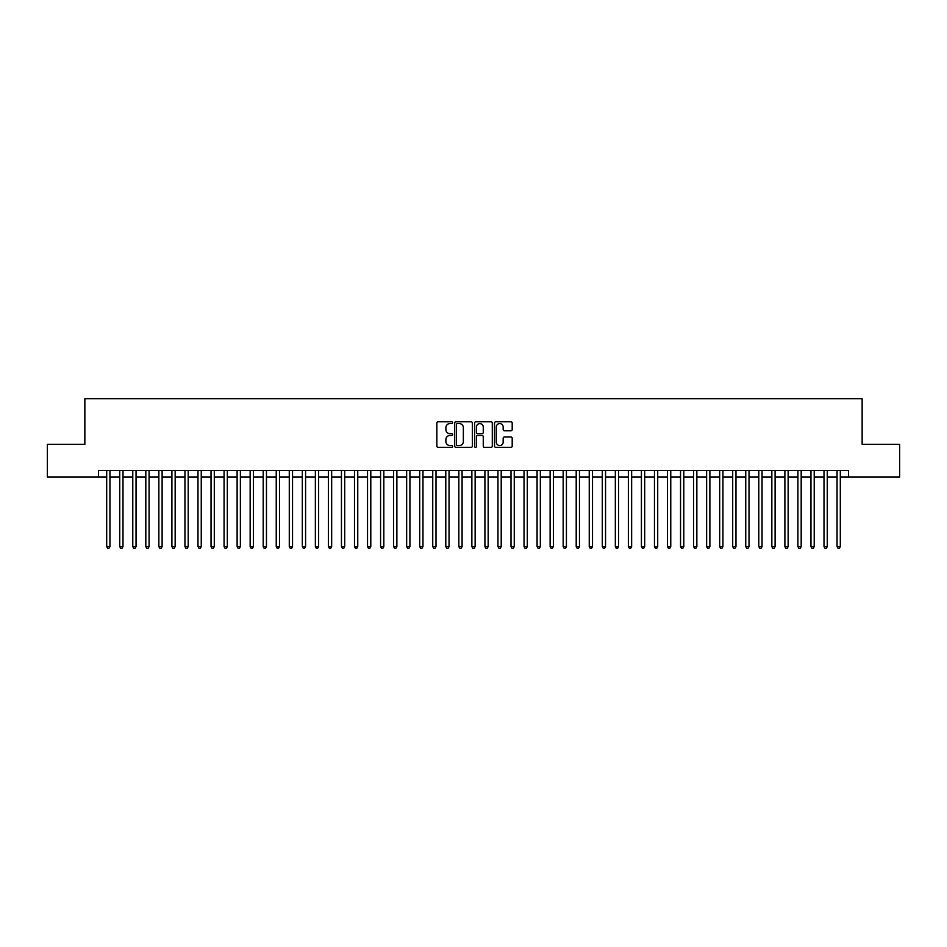 <?xml version="1.0" encoding="UTF-8"?>
<svg xmlns="http://www.w3.org/2000/svg" width="947" height="947" viewBox="0 0 947 947"><rect width="100%" height="100%" fill="white"/><g stroke="black" fill="none" stroke-linecap="round" stroke-linejoin="round"><path stroke-width="1.42" d="M452.63 422.658A0.9 0.9 0 0 0 451.743 421.77L438.13 421.77A1.278 1.278 0 0 0 436.851 423.049L436.851 446.096A1.278 1.278 0 0 0 438.13 447.375L451.743 447.375A0.9 0.9 0 0 0 452.63 446.475A0.9 0.9 0 0 0 451.743 445.575L449.979 445.575A4.096 4.096 0 0 1 445.883 441.48L445.883 439.562A4.096 4.096 0 0 1 449.979 435.466L451.743 435.466A0.9 0.9 0 0 0 452.63 434.566A0.9 0.9 0 0 0 451.743 433.679L449.979 433.679A4.096 4.096 0 0 1 445.883 429.571L445.883 427.653A4.096 4.096 0 0 1 449.979 423.558L451.743 423.558A0.9 0.9 0 0 0 452.63 422.658M510.918 430.79A1.278 1.278 0 0 0 512.197 429.512L512.197 423.049A1.278 1.278 0 0 0 510.918 421.77L495.802 421.77A1.278 1.278 0 0 0 494.523 423.049L494.523 446.096A1.278 1.278 0 0 0 495.802 447.375L510.918 447.375A1.278 1.278 0 0 0 512.197 446.096L512.197 438.283A1.278 1.278 0 0 0 510.918 437.005L504.443 437.005A1.278 1.278 0 0 0 503.165 438.283L503.165 442.154A3.421 3.421 0 0 1 499.744 445.575A3.421 3.421 0 0 1 496.323 442.154L496.323 426.979A3.421 3.421 0 0 1 499.744 423.558A3.421 3.421 0 0 1 503.165 426.979L503.165 429.512A1.278 1.278 0 0 0 504.443 430.79L510.918 430.79M98.535 476.957L47.35 476.957L47.35 444.356L84.851 444.356L84.851 398.699L862.149 398.699L862.149 444.356L899.65 444.356L899.65 476.957L848.465 476.957L848.465 470.434L98.535 470.434L98.535 476.957L106.691 476.957M472.375 423.049A1.278 1.278 0 0 0 471.097 421.77L455.992 421.77A1.278 1.278 0 0 0 454.714 423.049L454.714 446.096A1.278 1.278 0 0 0 455.992 447.375L471.097 447.375A1.278 1.278 0 0 0 472.375 446.096L472.375 423.049M475.903 421.77L491.008 421.77A1.278 1.278 0 0 1 492.286 423.049L492.286 446.096A1.278 1.278 0 0 1 491.008 447.375L484.544 447.375A1.278 1.278 0 0 1 483.266 446.096L483.266 436.745A1.278 1.278 0 0 0 481.976 435.466L477.69 435.466A1.278 1.278 0 0 0 476.412 436.745L476.412 446.475A0.9 0.9 0 0 1 475.512 447.375A0.9 0.9 0 0 1 474.625 446.475L474.625 423.049A1.278 1.278 0 0 1 475.903 421.77M109.947 476.957L119.736 476.957M122.992 476.957L132.781 476.957M136.037 476.957L145.814 476.957M149.081 476.957L158.859 476.957M162.115 476.957L171.904 476.957M175.159 476.957L184.949 476.957M188.204 476.957L197.982 476.957M201.249 476.957L211.027 476.957M214.294 476.957L224.072 476.957M227.327 476.957L237.117 476.957M240.372 476.957L250.15 476.957M253.417 476.957L263.195 476.957M266.462 476.957L276.24 476.957M279.495 476.957L289.285 476.957M292.54 476.957L302.318 476.957M305.585 476.957L315.363 476.957M318.63 476.957L328.408 476.957M331.663 476.957L341.453 476.957M344.708 476.957L354.486 476.957M357.753 476.957L367.531 476.957M370.798 476.957L380.576 476.957M383.831 476.957L393.621 476.957M396.876 476.957L406.654 476.957M409.921 476.957L419.699 476.957M422.966 476.957L432.743 476.957M435.999 476.957L445.788 476.957M449.044 476.957L458.833 476.957M462.089 476.957L471.866 476.957M475.134 476.957L484.911 476.957M488.167 476.957L497.956 476.957M501.212 476.957L511.001 476.957M514.257 476.957L524.034 476.957M527.301 476.957L537.079 476.957M540.346 476.957L550.124 476.957M553.379 476.957L563.169 476.957M566.424 476.957L576.202 476.957M579.469 476.957L589.247 476.957M592.514 476.957L602.292 476.957M605.547 476.957L615.337 476.957M618.592 476.957L628.37 476.957M631.637 476.957L641.415 476.957M644.682 476.957L654.46 476.957M657.715 476.957L667.505 476.957M670.76 476.957L680.538 476.957M683.805 476.957L693.583 476.957M696.85 476.957L706.628 476.957M709.883 476.957L719.673 476.957M722.928 476.957L732.706 476.957M735.973 476.957L745.751 476.957M749.018 476.957L758.796 476.957M762.051 476.957L771.841 476.957M775.096 476.957L784.885 476.957M788.141 476.957L797.919 476.957M801.186 476.957L810.963 476.957M814.219 476.957L824.008 476.957M827.264 476.957L837.053 476.957M840.309 476.957L848.465 476.957M457.401 423.558A0.9 0.9 0 0 0 456.501 424.457L456.501 444.688A0.9 0.9 0 0 0 457.401 445.575L459.259 445.575A4.096 4.096 0 0 0 463.355 441.48L463.355 427.653A4.096 4.096 0 0 0 459.259 423.558L457.401 423.558M483.266 427.05A3.421 3.421 0 0 0 479.833 423.629A3.421 3.421 0 0 0 476.412 427.05L476.412 432.388A1.278 1.278 0 0 0 477.69 433.679L481.976 433.679A1.278 1.278 0 0 0 483.266 432.388L483.266 427.05M109.947 470.434L109.947 546.597L106.691 546.597L106.691 470.434M109.947 546.597L108.976 548.301L107.674 548.301L106.691 546.597M122.992 470.434L122.992 546.597L119.736 546.597L119.736 470.434M122.992 546.597L122.021 548.301L120.707 548.301L119.736 546.597M136.037 470.434L136.037 546.597L132.781 546.597L132.781 470.434M136.037 546.597L135.054 548.301L133.752 548.301L132.781 546.597M149.081 470.434L149.081 546.597L145.814 546.597L145.814 470.434M149.081 546.597L148.099 548.301L146.797 548.301L145.814 546.597M162.115 470.434L162.115 546.597L158.859 546.597L158.859 470.434M162.115 546.597L161.144 548.301L159.842 548.301L158.859 546.597M175.159 470.434L175.159 546.597L171.904 546.597L171.904 470.434M175.159 546.597L174.189 548.301L172.875 548.301L171.904 546.597M188.204 470.434L188.204 546.597L184.949 546.597L184.949 470.434M188.204 546.597L187.222 548.301L185.92 548.301L184.949 546.597M201.249 470.434L201.249 546.597L197.982 546.597L197.982 470.434M201.249 546.597L200.267 548.301L198.965 548.301L197.982 546.597M214.294 470.434L214.294 546.597L211.027 546.597L211.027 470.434M214.294 546.597L213.312 548.301L212.01 548.301L211.027 546.597M227.327 470.434L227.327 546.597L224.072 546.597L224.072 470.434M227.327 546.597L226.357 548.301L225.043 548.301L224.072 546.597M240.372 470.434L240.372 546.597L237.117 546.597L237.117 470.434M240.372 546.597L239.39 548.301L238.088 548.301L237.117 546.597M253.417 470.434L253.417 546.597L250.15 546.597L250.15 470.434M253.417 546.597L252.435 548.301L251.133 548.301L250.15 546.597M266.462 470.434L266.462 546.597L263.195 546.597L263.195 470.434M266.462 546.597L265.48 548.301L264.177 548.301L263.195 546.597M279.495 470.434L279.495 546.597L276.24 546.597L276.24 470.434M279.495 546.597L278.525 548.301L277.222 548.301L276.24 546.597M292.54 470.434L292.54 546.597L289.285 546.597L289.285 470.434M292.54 546.597L291.558 548.301L290.255 548.301L289.285 546.597M305.585 470.434L305.585 546.597L302.318 546.597L302.318 470.434M305.585 546.597L304.603 548.301L303.3 548.301L302.318 546.597M318.63 470.434L318.63 546.597L315.363 546.597L315.363 470.434M318.63 546.597L317.647 548.301L316.345 548.301L315.363 546.597M331.663 470.434L331.663 546.597L328.408 546.597L328.408 470.434M331.663 546.597L330.692 548.301L329.39 548.301L328.408 546.597M344.708 470.434L344.708 546.597L341.453 546.597L341.453 470.434M344.708 546.597L343.725 548.301L342.423 548.301L341.453 546.597M357.753 470.434L357.753 546.597L354.486 546.597L354.486 470.434M357.753 546.597L356.77 548.301L355.468 548.301L354.486 546.597M370.798 470.434L370.798 546.597L367.531 546.597L367.531 470.434M370.798 546.597L369.815 548.301L368.513 548.301L367.531 546.597M383.831 470.434L383.831 546.597L380.576 546.597L380.576 470.434M383.831 546.597L382.86 548.301L381.558 548.301L380.576 546.597M396.876 470.434L396.876 546.597L393.621 546.597L393.621 470.434M396.876 546.597L395.905 548.301L394.591 548.301L393.621 546.597M409.921 470.434L409.921 546.597L406.654 546.597L406.654 470.434M409.921 546.597L408.938 548.301L407.636 548.301L406.654 546.597M422.966 470.434L422.966 546.597L419.699 546.597L419.699 470.434M422.966 546.597L421.983 548.301L420.681 548.301L419.699 546.597M435.999 470.434L435.999 546.597L432.743 546.597L432.743 470.434M435.999 546.597L435.028 548.301L433.726 548.301L432.743 546.597M449.044 470.434L449.044 546.597L445.788 546.597L445.788 470.434M449.044 546.597L448.073 548.301L446.759 548.301L445.788 546.597M462.089 470.434L462.089 546.597L458.833 546.597L458.833 470.434M462.089 546.597L461.106 548.301L459.804 548.301L458.833 546.597M475.134 470.434L475.134 546.597L471.866 546.597L471.866 470.434M475.134 546.597L474.151 548.301L472.849 548.301L471.866 546.597M488.167 470.434L488.167 546.597L484.911 546.597L484.911 470.434M488.167 546.597L487.196 548.301L485.894 548.301L484.911 546.597M501.212 470.434L501.212 546.597L497.956 546.597L497.956 470.434M501.212 546.597L500.241 548.301L498.927 548.301L497.956 546.597M514.257 470.434L514.257 546.597L511.001 546.597L511.001 470.434M514.257 546.597L513.274 548.301L511.972 548.301L511.001 546.597M527.301 470.434L527.301 546.597L524.034 546.597L524.034 470.434M527.301 546.597L526.319 548.301L525.017 548.301L524.034 546.597M540.346 470.434L540.346 546.597L537.079 546.597L537.079 470.434M540.346 546.597L539.364 548.301L538.062 548.301L537.079 546.597M553.379 470.434L553.379 546.597L550.124 546.597L550.124 470.434M553.379 546.597L552.409 548.301L551.095 548.301L550.124 546.597M566.424 470.434L566.424 546.597L563.169 546.597L563.169 470.434M566.424 546.597L565.442 548.301L564.14 548.301L563.169 546.597M579.469 470.434L579.469 546.597L576.202 546.597L576.202 470.434M579.469 546.597L578.487 548.301L577.185 548.301L576.202 546.597M592.514 470.434L592.514 546.597L589.247 546.597L589.247 470.434M592.514 546.597L591.532 548.301L590.23 548.301L589.247 546.597M605.547 470.434L605.547 546.597L602.292 546.597L602.292 470.434M605.547 546.597L604.577 548.301L603.275 548.301L602.292 546.597M618.592 470.434L618.592 546.597L615.337 546.597L615.337 470.434M618.592 546.597L617.61 548.301L616.308 548.301L615.337 546.597M631.637 470.434L631.637 546.597L628.37 546.597L628.37 470.434M631.637 546.597L630.655 548.301L629.353 548.301L628.37 546.597M644.682 470.434L644.682 546.597L641.415 546.597L641.415 470.434M644.682 546.597L643.7 548.301L642.397 548.301L641.415 546.597M657.715 470.434L657.715 546.597L654.46 546.597L654.46 470.434M657.715 546.597L656.745 548.301L655.442 548.301L654.46 546.597M670.76 470.434L670.76 546.597L667.505 546.597L667.505 470.434M670.76 546.597L669.778 548.301L668.475 548.301L667.505 546.597M683.805 470.434L683.805 546.597L680.538 546.597L680.538 470.434M683.805 546.597L682.823 548.301L681.52 548.301L680.538 546.597M696.85 470.434L696.85 546.597L693.583 546.597L693.583 470.434M696.85 546.597L695.867 548.301L694.565 548.301L693.583 546.597M709.883 470.434L709.883 546.597L706.628 546.597L706.628 470.434M709.883 546.597L708.912 548.301L707.61 548.301L706.628 546.597M722.928 470.434L722.928 546.597L719.673 546.597L719.673 470.434M722.928 546.597L721.957 548.301L720.643 548.301L719.673 546.597M735.973 470.434L735.973 546.597L732.706 546.597L732.706 470.434M735.973 546.597L734.99 548.301L733.688 548.301L732.706 546.597M749.018 470.434L749.018 546.597L745.751 546.597L745.751 470.434M749.018 546.597L748.035 548.301L746.733 548.301L745.751 546.597M762.051 470.434L762.051 546.597L758.796 546.597L758.796 470.434M762.051 546.597L761.08 548.301L759.778 548.301L758.796 546.597M775.096 470.434L775.096 546.597L771.841 546.597L771.841 470.434M775.096 546.597L774.125 548.301L772.811 548.301L771.841 546.597M788.141 470.434L788.141 546.597L784.885 546.597L784.885 470.434M788.141 546.597L787.158 548.301L785.856 548.301L784.885 546.597M801.186 470.434L801.186 546.597L797.919 546.597L797.919 470.434M801.186 546.597L800.203 548.301L798.901 548.301L797.919 546.597M814.219 470.434L814.219 546.597L810.963 546.597L810.963 470.434M814.219 546.597L813.248 548.301L811.946 548.301L810.963 546.597M827.264 470.434L827.264 546.597L824.008 546.597L824.008 470.434M827.264 546.597L826.293 548.301L824.979 548.301L824.008 546.597M840.309 470.434L840.309 546.597L837.053 546.597L837.053 470.434M840.309 546.597L839.326 548.301L838.024 548.301L837.053 546.597"/></g></svg>
